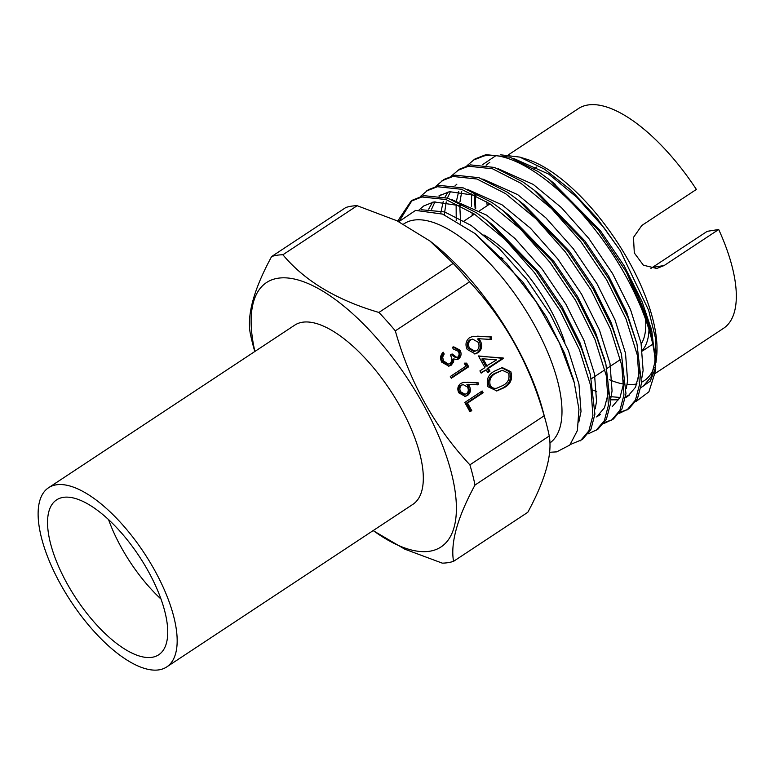 <?xml version="1.0" encoding="UTF-8"?>
<svg xmlns="http://www.w3.org/2000/svg" width="775" height="775" viewBox="0 0 775 775"><rect width="100%" height="100%" fill="white"/><g stroke="black" fill="none" stroke-linecap="round" stroke-linejoin="round"><path stroke-width="1.16" d="M654.865 373.666L723.579 328.28A131.653 53.833 -123.4 0 0 718.696 229.507L707.236 231.328L650.923 268.402M642.339 350.31A105.894 43.303 -123.4 0 0 648.985 329.666M373.114 530.604L404.763 549.155L442.254 563.134A178.395 72.947 -123.4 0 0 448.124 562.64A178.395 72.947 -123.4 0 0 453.54 561.342C450.333 542.81 457.483 517.38 474.998 485.043A178.395 72.947 -123.4 0 0 469.892 464.845C434.649 426.948 409.791 382.288 395.318 330.857A178.395 72.947 -123.4 0 0 378.927 312.451C336.67 300.109 304.662 280.879 282.894 254.762A178.395 72.947 -123.4 0 0 277.033 255.246A178.395 72.947 -123.4 0 0 271.618 256.544C254.142 288.736 246.993 314.166 250.16 332.843A178.395 72.947 -123.4 0 0 253.328 346.27L254.752 351.54M271.618 256.544L345.873 207.497A178.395 72.947 56.6 0 1 351.288 206.198A178.395 72.947 56.6 0 1 357.159 205.704L396.907 220.749L429.989 241.044L453.191 263.403A178.395 72.947 56.6 0 1 469.573 281.809C504.738 319.571 529.606 364.231 544.157 415.797A178.395 72.947 56.6 0 1 546.084 422.569A178.395 72.947 56.6 0 1 549.252 435.996C552.468 454.518 545.309 479.957 527.804 512.294L453.54 561.342M60.837 584.757A107.328 43.884 56.6 0 1 48.496 487.785A107.328 43.884 56.6 0 1 154.458 569.925A107.328 43.884 56.6 0 1 166.799 666.887A107.328 43.884 56.6 0 1 60.837 584.757M48.496 487.785L294.645 325.2A107.328 43.884 56.6 0 1 400.597 407.33A107.328 43.884 56.6 0 1 412.949 504.302L166.799 666.887M161.035 599.094A92.767 37.927 56.6 0 1 121.52 547.857A92.767 37.927 56.6 0 1 108.587 519.686M148.102 570.933A92.767 37.927 56.6 0 1 158.778 654.739A92.767 37.927 56.6 0 1 67.183 583.749A92.767 37.927 56.6 0 1 56.517 499.933A92.767 37.927 56.6 0 1 148.102 570.933M652.676 267.365L664.136 265.544L656.754 268.46L643.405 265.215L634.318 252.979L633.475 237.412L641.826 225.467L696.376 189.429A131.653 53.833 -123.4 0 0 587.886 104.993A131.653 53.833 -123.4 0 0 578.45 108.568L508.555 154.738M627.091 384.497A131.653 53.833 -123.4 0 0 634.822 384.255A131.653 53.833 -123.4 0 0 636.953 383.819M641.593 382.182A131.653 53.833 -123.4 0 0 644.248 380.68A131.653 53.833 -123.4 0 0 654.081 367.553M655.921 362.807L656.687 355.744A131.653 53.833 -123.4 0 0 616.6 241.151A131.653 53.833 -123.4 0 0 526.942 159.321L519.841 157.102L500.456 154.797M664.136 265.544L718.696 229.507M656.222 360.356L655.33 337.532L648.714 310.475L620.329 250.742L596.808 217.94L570.768 189.962L544.379 169.095L519.841 157.102M640.935 387.471L642.833 386.415M626.374 272.141L651.823 331.119L655.737 365.083L654.962 372.756L655.33 365.674A146.64 59.956 -123.4 0 0 626.374 272.141L598.523 230.252L549.523 179.79L538.577 171.788L509.979 157.18L485.993 154.642L475.046 158.914L466.947 165.724M655.262 368.6L650.293 381.087L640.906 387.674M635.81 401.673L648.908 391.811L654.962 372.756M549.892 442.99A131.653 53.833 -123.4 0 0 527.61 313.303A131.653 53.833 -123.4 0 0 413.569 220.139A131.653 53.833 -123.4 0 0 404.143 223.704L403.572 224.082M398.854 221.689L415.584 210.393L442.573 214.094L475.201 233.653L506.908 263.781L536.067 301.698L559.395 342.908L574.256 382.637L578.935 409.239L577.394 430.512L569.819 445.053L556.721 451.864L549.601 452.29M373.192 530.555A158.42 64.771 -123.4 0 0 429.757 551.228A158.42 64.771 -123.4 0 0 422.888 403.804A158.42 64.771 -123.4 0 0 277.828 278.264A158.42 64.771 -123.4 0 0 254.888 351.453M546.084 422.569L542.636 409.752A158.42 64.771 -123.4 0 0 432.498 243.021L429.989 241.044M570.313 444.521L582.354 439.522L590.87 429.534L594.909 414.15L590.385 374.635L581.434 348.324L562.059 309.302L536.416 271.269L487.417 220.807L476.47 212.805L447.882 198.197L423.896 195.658L412.939 199.931L410.944 201.258L397.662 221.108M580.349 440.849L588.864 430.852L592.904 415.468L590.724 385.795L579.429 349.651L560.054 310.62L534.421 272.587L504.951 239.32L474.474 214.123L445.877 199.524L421.891 196.976L410.944 201.258M655.33 365.674C655.04 330.925 631.141 276.045 596.518 231.57C559.143 182.522 511.587 150.195 483.997 155.959L473.041 160.231M620.077 412.242L627.905 409.394M619.341 413.308L628.922 408.754L637.438 398.767L641.487 383.383L636.963 343.868L628.002 317.556L608.627 278.535L582.994 240.502L533.994 190.04L523.048 182.038L494.45 167.429L470.473 164.891L459.517 169.163L451.428 175.973M626.927 410.082L635.442 400.084L639.482 384.71L637.302 355.028L626.006 318.883L606.631 279.862L580.988 241.829L551.529 208.562L521.042 183.365L492.454 168.756L468.468 166.218L457.512 170.49M604.548 422.501L612.386 419.643M603.812 423.557L613.403 419.013L621.918 409.016L625.958 393.642L621.443 354.127L612.482 327.815L593.107 288.794L567.465 250.761L518.465 200.299L507.518 192.297L478.931 177.688L454.944 175.15L443.998 179.422L435.899 186.233M611.398 420.341L619.913 410.343L623.952 394.959L621.773 365.287L610.477 329.133L591.102 290.112L565.469 252.078L536 218.812L505.523 193.614L476.925 179.006L452.949 176.468L441.992 180.749M588.283 433.816L597.874 429.272L606.389 419.275L610.429 403.891L605.914 364.376L596.953 338.065L577.578 299.043L551.945 261.01L502.946 210.548L491.999 202.546L463.402 187.938L439.425 185.399L428.468 189.681L420.37 196.482M595.868 430.59L604.393 420.602L608.433 405.218L606.244 375.536L594.948 339.392L575.573 300.371L549.94 262.338L520.48 229.071L489.994 203.873L461.406 189.265L437.42 186.727L426.463 190.999M411.961 200.618L399.348 220.972M467.054 382.24L478.262 382.879L478.068 384.855L468.158 384.303L469.456 386.231C471.171 389.99 470.532 393.07 467.548 395.463L465.223 396.393L458.8 392.838C457.056 388.992 457.725 385.843 460.786 383.383L463.605 382.337L478.262 382.879M458.267 351.346L453.307 348.992L452.319 347.229L453.772 346.861L460.04 350.145C461.745 353.584 461.309 356.49 458.722 358.873L456.95 359.581L453.869 358.941L453.569 362.051L451.127 365.267L448.841 366.149L441.731 362.167C439.861 358.36 440.355 355.047 443.203 352.218L444.191 353.981L442.641 357.11L443.532 361.014L448.628 364.143L450.004 363.601C452.232 361.131 452.338 358.302 450.304 355.115L452.096 353.933L456.833 357.459L457.744 357.101C459.323 355.463 459.498 353.545 458.267 351.346M478.437 355.938L503.43 358.399L488.386 368.338L489.965 371.177L487.737 372.649L486.157 369.811L481.139 373.124L479.909 370.915L484.927 367.602L478.437 355.938M395.318 330.857L469.573 281.809M544.157 415.797L469.892 464.845M477.497 336.176L491.495 336.96L491.263 339.44L478.863 338.743L480.49 341.155C482.631 345.853 481.837 349.699 478.117 352.702L475.211 353.865L467.18 349.418C465 344.604 465.823 340.671 469.65 337.59L473.176 336.282L491.495 336.96M487.969 386.764C485.964 379.605 488.25 374.354 494.808 370.993L502.278 367.602L510.812 371.671C512.885 378.878 510.647 384.226 504.108 387.703L496.92 390.91L487.969 386.764M464.235 363.165L466.666 363.136L468.691 366.778L451.302 378.258L450.314 376.495L465.92 366.188L464.235 363.165M464.777 402.477L482.166 390.988L483.145 392.751L467.548 403.058L471.752 410.624L469.97 411.806L464.777 402.477M474.998 485.043L549.252 435.996M282.894 254.762L357.159 205.704M453.191 263.403L378.927 312.451M486.778 201.752A131.653 53.833 -123.4 0 0 487.223 205.685M609.257 379.634A131.653 53.833 -123.4 0 0 623.633 384.061M495.777 155.736L482.525 164.697M474.261 194.845L475.094 208.165M641.225 343.897A100.905 41.259 -123.4 0 0 645.556 319.193M564.868 342.337A100.905 41.259 -123.4 0 0 483.9 234.903M490.255 337.154L490.042 339.373M480.49 341.155L479.25 341.349L477.623 338.937L478.863 338.743M479.25 341.349C481.391 346.047 480.597 349.893 476.867 352.896L478.117 352.702M476.867 352.896L474.581 353.933M472.595 336.389L476.247 336.369M472.643 339.111L469.563 340.051C467.073 342.259 466.627 345.001 468.236 348.256L473.845 351.443L476.77 350.571C479.27 348.285 479.677 345.476 478.01 342.162L472.643 339.111L470.803 339.857C468.323 342.066 467.877 344.798 469.476 348.062L475.085 351.249M468.236 348.256L469.476 348.062M469.563 340.051L470.803 339.857M478.611 356.248L503.178 357.953M501.938 358.147L503.43 358.399M502.19 358.593L487.136 368.532L488.386 368.338M487.136 368.532L488.715 371.37L489.965 371.177M488.715 371.37L487.485 372.194M480.887 372.668L486.157 369.811M483.077 358.806L481.827 358.999L485.915 366.333L496.601 359.9L483.077 358.806L487.155 366.129M501.667 367.718L509.572 371.864L510.812 371.671M509.572 371.864C511.636 379.072 509.408 384.419 502.859 387.907L504.108 387.703M502.859 387.907L496.281 390.997M488.996 385.562L490.236 385.359C491.931 387.878 494.15 388.808 496.901 388.168L502.888 385.495C507.993 382.889 509.911 378.801 508.632 373.211L502.278 370.285L494.799 373.395C489.606 375.894 487.669 379.944 488.996 385.562C490.682 388.072 492.91 389.011 495.661 388.372M502.278 370.285L496.048 373.201C490.846 375.691 488.909 379.75 490.236 385.359M495.128 388.469L496.901 388.168M453.094 346.997L458.8 350.339L460.04 350.145M458.8 350.339C460.505 353.778 460.069 356.694 457.473 359.067L458.722 358.873M457.473 359.067L456.33 359.629M453.569 362.051L452.319 362.245L452.619 359.135L453.869 358.941M452.319 362.245L449.887 365.461L451.127 365.267M449.887 365.461L448.221 366.217M442.37 353.138L442.942 354.175L444.191 353.981M442.942 354.175L441.401 357.304L442.641 357.11M441.401 357.304L442.293 361.218L443.532 361.014M442.293 361.218L447.378 364.337L448.628 364.143M451.108 354.582L455.584 357.662L456.833 357.459M464.341 363.349L466.666 363.136M465.417 363.339L467.441 366.972L468.691 366.778M467.441 366.972L451.05 377.803M477.012 383.073L476.848 384.787M469.456 386.231L468.207 386.425L466.908 384.497L468.158 384.303M468.207 386.425C469.921 390.183 469.292 393.264 466.308 395.667L467.548 395.463M466.308 395.667L464.603 396.461M463.004 382.443L465.814 382.443M463.179 384.594L460.457 385.388C458.471 387.151 458.112 389.341 459.391 391.947L463.886 394.504L466.472 393.768C468.478 391.937 468.807 389.689 467.461 387.035L463.179 384.594L461.706 385.185C459.711 386.957 459.362 389.147 460.641 391.753L465.126 394.301M459.391 391.947L460.641 391.753M460.457 385.388L461.706 385.185M481.178 391.646L481.905 392.954L483.145 392.751M481.905 392.954L466.298 403.262L467.548 403.058M466.298 403.262L470.512 410.827L471.752 410.624M470.512 410.827L469.718 411.351M640.935 387.481L643.231 386.173L651.068 376.95L654.768 362.748L654.991 359.445M651.194 328.852L642.175 301.921L624.195 265.854L600.412 230.708L552.439 182.125M471.655 193.944L471.462 206.315M471.956 212.457L472.314 215.537M610.71 399.852L618.75 399.764M625.406 397.73L627.702 396.422L635.539 387.209L639.239 372.998L639.472 369.694M636.963 343.868L626.655 312.18L608.666 276.113L584.893 240.957L539.729 194.544L533.994 190.04M458.732 191.27L456.552 200.618M456.126 204.203L456.233 220.71M612.182 406.681L620.019 397.459L623.71 383.257L623.943 379.953M621.443 354.127L611.126 322.429L593.146 286.363L569.363 251.216L524.2 204.794L518.465 200.299M448.047 191.958L444.908 197.296M443.203 201.529L440.713 213.396M600.538 414.373L596.653 416.931L604.49 407.718L608.191 393.506L608.423 390.203M604.907 360.762L595.607 332.688L577.617 296.622L553.844 261.466L508.671 215.053L502.946 210.548M476.044 195.513L449.5 191.667L438.931 195.91M432.518 202.217L428.691 209.095M590.385 374.635L580.078 342.938L562.098 306.871L538.315 271.725L493.152 225.302L487.417 220.807M460.515 205.763L433.971 201.917L423.809 205.898L419.11 209.889M573.587 380.186L564.549 353.197L546.569 317.13L522.796 281.974L475.201 233.653M620.329 250.742L604.297 228.141L576.978 197.402L548.719 174.123L513.806 158.536M489.79 162.314L486.119 165.259M475.288 195.222L475.695 208.494M593.805 390.338L596.789 391.821M610.768 396.674L620.019 397.459M625.599 396.567L629.571 395.037M641.797 378.103L643.124 370.44L641.041 343.015L630.53 309.613L612.55 273.546L588.768 238.4L561.449 207.652L533.19 184.382L498.286 168.785M461.735 191.609L460.011 201.636M459.759 205.472L460.67 223.229M626.278 388.362L627.595 380.69L625.512 353.274L615.011 319.872L597.021 283.805L573.248 248.649L545.929 217.911L517.671 194.632L482.757 179.044M456.853 184.198L455.07 185.777M450.527 191.502L447.407 198.042M446.216 201.858L444.278 214.782M610.748 398.612L612.066 390.949L609.993 363.523L599.482 330.121L581.502 294.054L557.719 258.908L530.4 228.16L502.142 204.891L467.238 189.294M441.333 194.447L439.541 196.027M434.998 201.752L431.568 209.221M595.229 408.871L596.547 401.198L594.464 373.782L583.962 340.38L565.973 304.313L542.2 269.157L514.881 238.419L486.613 215.14L451.709 199.553M578.818 422.046L581.018 411.457L578.944 384.032L568.433 350.629L550.453 314.563L526.671 279.417L499.352 248.668L471.093 225.399L444.579 211.924L421.532 209.763M503.014 258.869A71.494 29.237 -123.4 0 0 501.202 257.571M494.799 373.395L496.048 373.201M489.984 203.864L479.609 210.713M474.455 214.123L464.089 220.972M652.705 344.216L642.436 350.998M536.813 166.945L533.994 168.805M620.475 359.522L606.961 368.454M604.955 369.772L591.432 378.704M650.603 326.575L651.823 331.119M555.249 184.285L549.523 179.79M604.025 357.343L605.914 364.376M572.977 377.851L574.256 382.637"/></g></svg>
